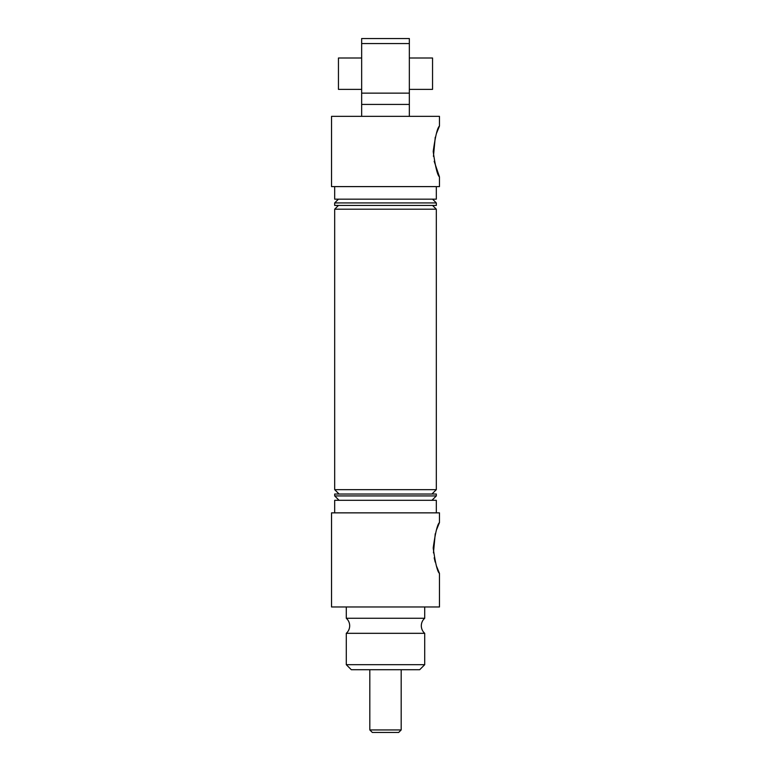 <?xml version="1.0" encoding="UTF-8"?>
<svg xmlns="http://www.w3.org/2000/svg" width="771" height="771" viewBox="0 0 771 771"><rect width="100%" height="100%" fill="white"/><g stroke="black" fill="none" stroke-linecap="round" stroke-linejoin="round"><path stroke-width="1.16" d="M409.343 116.344L409.343 104.422L361.657 104.422L361.657 93.137L409.343 93.137L409.343 43.571L361.657 43.571L361.657 93.137M409.343 104.422L409.343 93.137M424.715 606.97L424.715 618.265A10.042 10.042 0 0 0 424.715 633.319L346.285 633.319A10.042 10.042 0 0 0 346.285 618.265L346.285 606.97M434.179 161.303L439.46 176.887C437.456 175.345 435.374 166.873 433.196 151.492C435.374 136.062 437.465 127.581 439.46 126.068L436.434 133.479M435.249 137.219L433.447 156.368M436.415 565.933L439.46 573.402C437.456 571.86 435.374 563.389 433.196 548.008C435.374 532.568 437.465 524.097 439.46 522.584L436.434 529.995M435.249 533.734L433.447 552.884M434.179 557.818L435.22 562.126M419.694 669.71L351.306 669.71L346.285 664.689L424.715 664.689L419.694 669.71M334.681 186.611L334.681 199.159L436.319 199.159L436.319 186.611M439.46 126.068L439.46 116.344L331.54 116.344L331.54 186.611L439.46 186.611L439.46 176.887M338.45 199.159L334.681 202.927L334.681 205.433L436.319 205.433L436.319 202.927L334.681 202.927M432.55 199.159L436.319 202.927M338.45 205.433L334.681 209.201L334.681 489.652L436.319 489.652L431.924 494.038M432.55 205.433L436.319 209.201L334.681 209.201M346.285 633.319L346.285 664.689M424.715 633.319L424.715 664.689M339.076 494.038L334.681 489.652M431.924 500.312L436.319 495.926L334.681 495.926L339.076 500.312M439.46 522.584L439.46 512.86L331.54 512.86L331.54 606.97L439.46 606.97L439.46 573.402M424.715 618.265L346.285 618.265M436.319 512.86L436.319 500.312L334.681 500.312L334.681 512.86M436.319 495.926L436.319 494.038L334.681 494.038L334.681 495.926M436.319 209.201L436.319 489.652M361.657 43.571L361.657 38.55L409.343 38.55L409.343 43.571M361.657 116.344L361.657 104.422M401.18 729.944L398.674 732.45L372.326 732.45L369.82 729.944L401.18 729.944L401.18 669.71M409.343 57.998L432.55 57.998L432.55 89.369L409.343 89.369M361.657 57.998L338.45 57.998L338.45 89.369L361.657 89.369M369.82 729.944L369.82 669.71"/></g></svg>

